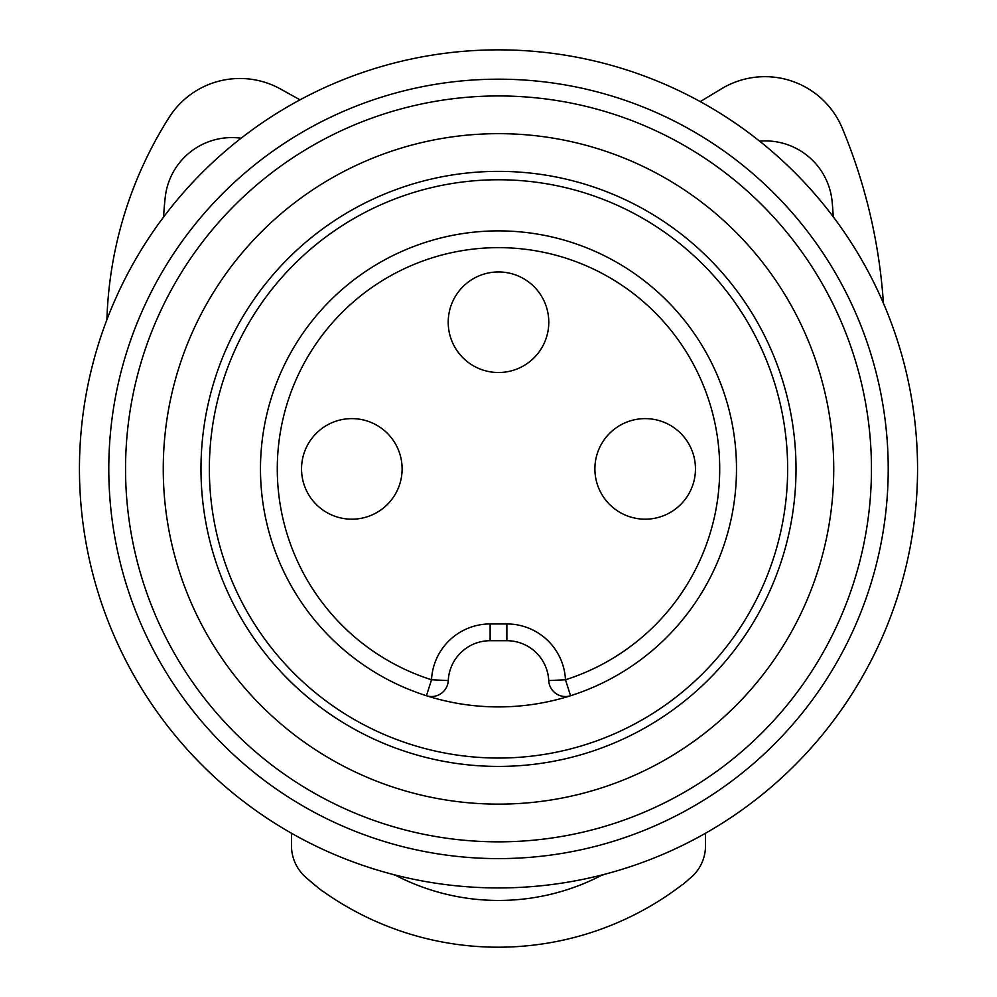 <?xml version="1.0" encoding="UTF-8"?>
<svg xmlns="http://www.w3.org/2000/svg" width="997" height="997" viewBox="0 0 997 997"><rect width="100%" height="100%" fill="white"/><g stroke="black" fill="none" stroke-linecap="round" stroke-linejoin="round"><path stroke-width="1.5" d="M603.92 874.469A310.453 310.453 0 0 1 602.076 875.378M395.086 875.054A223.714 223.714 0 0 0 601.951 875.142M393.454 874.568A310.453 310.453 0 0 0 394.962 875.304A310.453 310.453 0 0 1 393.454 874.568M165.253 197.132A67.048 67.048 0 0 1 241.1 138.222A67.048 67.048 0 0 0 165.253 197.132A342.046 342.046 0 0 0 163.595 217.022M812.792 160.542A67.048 67.048 0 0 0 759.627 141.163A67.048 67.048 0 0 1 832.109 201.394A317.769 317.769 0 0 1 833.243 216.81A317.769 317.769 0 0 0 832.109 201.394M291.485 845.755L291.485 833.243L291.485 845.755A41.899 41.899 0 0 0 305.568 877.098A352.003 352.003 0 0 0 322.629 891.306M322.729 891.168A302.552 302.552 0 0 0 682.609 884.451M682.708 884.576A352.003 352.003 0 0 0 688.453 879.703M688.366 879.566A41.899 41.899 0 0 0 705.515 845.755L705.515 833.243L705.515 845.755M883.417 303.25A550.045 550.045 0 0 0 842.291 128.227A83.81 83.81 0 0 0 721.728 88.671L700.23 101.594L721.728 88.671M280.543 89.02L300.022 99.837L280.543 89.02A83.81 83.81 0 0 0 169.141 117.359A400.196 400.196 0 0 0 106.903 319.713M79.448 468.889A419.052 419.052 0 0 1 498.5 49.85A419.052 419.052 0 0 1 917.552 468.889A419.052 419.052 0 0 1 498.5 887.941A419.052 419.052 0 0 1 79.448 468.889M108.785 468.889A389.715 389.715 0 0 0 498.5 858.604A389.715 389.715 0 0 0 888.215 468.889A389.715 389.715 0 0 0 498.5 79.187A389.715 389.715 0 0 0 108.785 468.889A389.715 389.715 0 0 1 498.5 79.187A389.715 389.715 0 0 1 888.215 468.889M833.741 468.889A335.241 335.241 0 0 0 498.5 133.66A335.241 335.241 0 0 0 163.259 468.889A335.241 335.241 0 0 0 498.5 804.13A335.241 335.241 0 0 0 833.741 468.889M796.017 468.889A297.517 297.517 0 0 0 498.5 171.372A297.517 297.517 0 0 0 200.983 468.889A297.517 297.517 0 0 0 498.5 766.419A297.517 297.517 0 0 0 796.017 468.889M787.642 468.902A289.142 289.142 0 0 0 498.5 179.759A289.142 289.142 0 0 0 209.358 468.902A289.142 289.142 0 0 0 498.5 758.044A289.142 289.142 0 0 0 787.642 468.902M570.558 695.744A238.021 238.021 0 0 1 260.479 468.902A238.021 238.021 0 0 1 498.5 230.88A238.021 238.021 0 0 1 570.558 695.744A16.762 16.762 0 0 1 548.736 680.577A41.899 41.899 0 0 0 506.875 640.71L506.875 623.948A58.661 58.661 0 0 1 565.473 679.767L570.558 695.744M506.875 640.71L490.125 640.71A41.899 41.899 0 0 0 448.264 680.577A16.762 16.762 0 0 1 426.442 695.744L431.527 679.767A58.661 58.661 0 0 1 490.125 623.948L506.875 623.948M301.543 468.902A50.286 50.286 0 0 1 351.829 418.615A50.286 50.286 0 0 1 402.115 468.902A50.286 50.286 0 0 1 351.829 519.188A50.286 50.286 0 0 1 301.543 468.902M448.214 322.23A50.286 50.286 0 0 1 498.5 271.944A50.286 50.286 0 0 1 548.786 322.23A50.286 50.286 0 0 1 498.5 372.517A50.286 50.286 0 0 1 448.214 322.23M594.885 468.902A50.286 50.286 0 0 1 645.171 418.615A50.286 50.286 0 0 1 695.457 468.902A50.286 50.286 0 0 1 645.171 519.188A50.286 50.286 0 0 1 594.885 468.902M125.547 468.889A372.953 372.953 0 0 0 498.5 841.842A372.953 372.953 0 0 0 871.453 468.889A372.953 372.953 0 0 0 498.5 95.949A372.953 372.953 0 0 0 125.547 468.889M448.264 680.577L431.527 679.767A221.259 221.259 0 0 1 498.5 247.642A221.259 221.259 0 0 1 565.473 679.767L548.736 680.577M490.125 640.71L490.125 623.948"/></g></svg>
